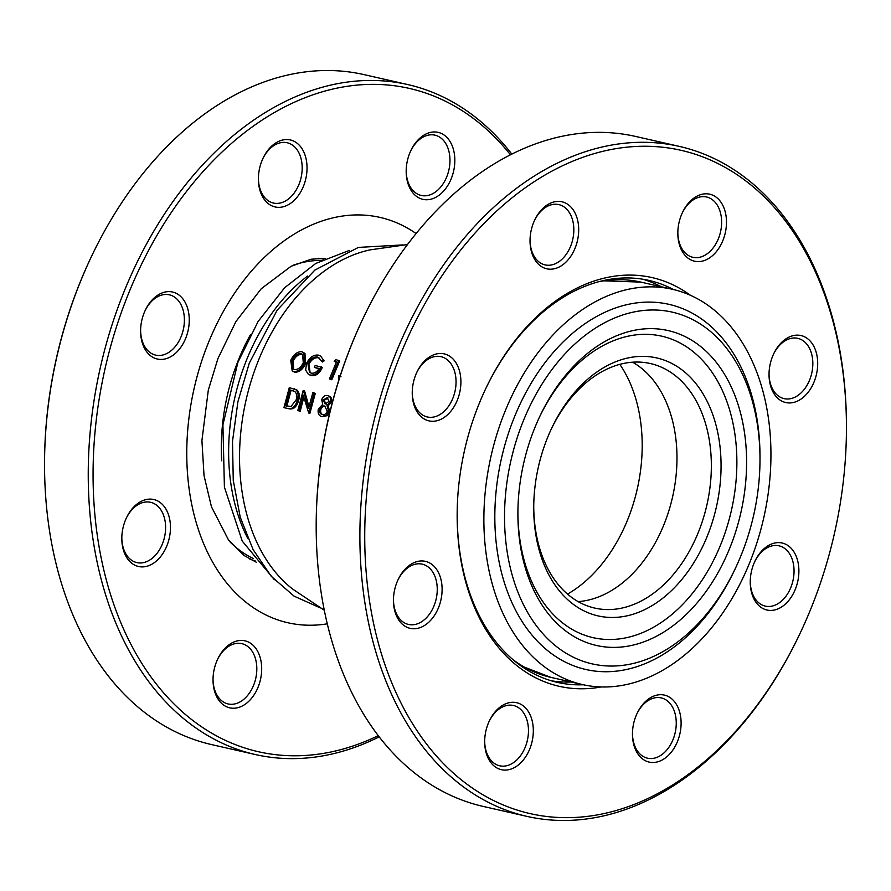 <?xml version="1.0" encoding="UTF-8"?>
<svg xmlns="http://www.w3.org/2000/svg" width="891" height="891" viewBox="0 0 891 891"><rect width="100%" height="100%" fill="white"/><g stroke="black" fill="none" stroke-linecap="round" stroke-linejoin="round"><path stroke-width="1.34" d="M307.584 276.065A173.979 120.007 102.8 0 0 244.869 364.308A173.979 120.007 102.8 0 0 247.821 538.532M407.521 244.546L370.043 249.881A182.7 126.021 102.8 0 0 256.575 365.199A182.7 126.021 102.8 0 0 292.794 589.174L324.268 610.212M321.863 416.632L327.532 415.64L329.726 411.776L328.178 405.761L331.541 402.131C332.143 398.834 331.207 396.785 328.746 395.983L327.699 395.548C325.081 395.092 323.088 396.439 321.707 399.602L322.709 404.369L318.276 409.181C317.619 413.29 318.811 415.774 321.863 416.632L326.451 415.373L328.668 411.464L327.108 405.405L330.494 401.741C331.107 398.422 330.171 396.35 327.699 395.548M308.954 406.552L304.611 391.038L303.185 390.514L297.783 410.617L299.042 410.896L303.163 395.069L308.743 413.056L314.167 392.953L312.864 392.664L308.475 408.446L303.441 390.57M297.783 410.617L300.245 411.174L303.786 397.386M308.442 412.99L309.901 413.335L315.28 393.399L314.167 392.953M283.951 407.666L289.297 408.813C293.573 409.637 296.681 406.864 298.596 400.516C299.844 396.016 299.376 392.575 297.193 390.202L289.297 387.596L283.951 407.666L288.038 408.524C292.337 409.337 295.456 406.552 297.394 400.148C298.652 395.593 298.184 392.129 295.99 389.735L294.075 388.699M334.192 361.3L336.497 361.846L329.47 378.853L330.483 379.432L331.831 379.744L339.66 361L335.929 359.608L334.192 361.3L336.297 362.292M310.146 372.728L308.954 364.23C311.46 359.485 314.646 357.324 318.51 357.759L322.419 361.991L324.124 360.888L320.649 356.122L318.388 355.13C313.61 354.573 309.667 357.313 306.582 363.361L305.646 370.121L308.42 374.365L311.393 375.634C315.96 376.18 319.591 373.463 322.286 367.471L315.191 365.455L314.378 367.404L318.911 368.829M318.51 357.759L319.746 358.305M324.124 360.888L320.649 356.122M292.203 371.001L294.732 372.171C299.098 372.427 302.728 369.565 305.624 363.606L304.956 353.437L301.837 351.722C297.405 351.5 293.707 354.362 290.744 360.343L292.203 371.001L293.54 371.558C297.928 371.814 301.581 368.93 304.499 362.927L303.842 352.658M698.633 299.409A202.691 139.809 -77.2 0 1 758.542 537.563A202.691 139.809 -77.2 0 1 582.402 684.555A202.691 139.809 -77.2 0 1 556.173 674.42A202.691 139.809 -77.2 0 1 496.276 436.267A202.691 139.809 -77.2 0 1 672.404 289.285A202.691 139.809 -77.2 0 1 698.633 299.409M735.632 567.823L734.719 569.761A187.233 129.139 -77.2 0 1 561.608 660.12A187.233 129.139 -77.2 0 1 512.28 422.49A187.233 129.139 -77.2 0 1 693.198 313.71A187.233 129.139 -77.2 0 1 760.001 458.698L759.99 460.836A180.361 124.406 102.8 0 0 695.637 321.172A180.361 124.406 102.8 0 0 521.346 425.954A180.361 124.406 102.8 0 0 568.881 654.874A180.361 124.406 102.8 0 0 735.632 567.823A180.361 124.406 102.8 0 0 759.99 460.836M575.519 637.388A161.471 111.375 -77.2 0 1 517.905 512.358A161.471 111.375 -77.2 0 1 539.712 416.576A161.471 111.375 -77.2 0 1 688.999 338.647A161.471 111.375 -77.2 0 1 731.544 543.588A161.471 111.375 -77.2 0 1 575.519 637.388M539.255 417.556A154.6 106.63 -77.2 0 1 681.726 343.904A154.6 106.63 -77.2 0 1 722.467 540.113A154.6 106.63 -77.2 0 1 573.08 629.926A154.6 106.63 -77.2 0 1 517.916 511.278M580.932 609.277A132.269 91.227 -77.2 0 1 533.731 506.856A132.269 91.227 -77.2 0 1 551.596 428.393A132.269 91.227 -77.2 0 1 673.886 364.564A132.269 91.227 -77.2 0 1 708.735 532.428A132.269 91.227 -77.2 0 1 580.932 609.277M533.742 505.765A125.397 86.494 102.8 0 0 578.493 601.815A125.397 86.494 102.8 0 0 594.72 608.074A125.397 86.494 102.8 0 0 703.678 517.148A125.397 86.494 102.8 0 0 666.624 369.81A125.397 86.494 102.8 0 0 650.397 363.55A125.397 86.494 102.8 0 0 551.139 429.373M318.432 258.29A154.6 106.63 -77.2 0 1 323.711 259.225M255.071 560.695A154.6 106.63 -77.2 0 1 249.914 559.247M294.732 372.171L293.54 371.558M305.624 363.606L304.499 362.927M301.002 353.627L302.517 354.317L303.296 362.67C300.88 367.571 297.861 369.876 294.242 369.576L293.016 369.108L291.88 360.543C294.32 355.698 297.36 353.393 301.002 353.627L303.018 354.729M293.696 369.397L293.061 361.245L291.88 360.543M293.061 361.245C295.478 356.445 298.507 354.15 302.138 354.384M311.393 375.634L310.28 375.044C314.868 375.59 318.533 372.839 321.239 366.802M314.378 367.404L319.134 368.462C316.828 372.137 314.155 373.674 311.137 373.095L309.533 372.449L307.84 363.539C310.369 358.761 313.576 356.578 317.463 357.013M308.954 364.23L307.84 363.539M321.384 361.278L323.099 360.164M308.42 374.365L310.28 375.044M331.831 379.744L330.817 379.176L338.714 360.265M329.47 378.853L330.817 379.176M340.952 376.592L338.602 375.646L338.769 380.268M339.861 376.848L339.983 375.98M289.297 408.813L288.038 408.524M298.596 400.516L297.394 400.148M297.193 390.202L295.99 389.735M285.599 405.839L289.853 389.879L294.721 391.472C296.692 393.265 297.171 396.072 296.157 399.87L291.056 406.43L285.599 405.839M286.869 406.151L291.09 390.325L289.853 389.879M291.09 390.325L293.451 390.848M309.901 413.335L308.743 413.056M300.245 411.174L299.042 410.896M327.532 415.64L326.451 415.373M329.726 411.776L328.668 411.464M328.178 405.761L327.108 405.405M331.541 402.131L330.494 401.741M326.24 404.336L324.135 400.349L328.044 397.987L326.986 397.564L329.135 401.351L325.17 403.979L323.054 399.948L327.431 397.731M324.647 406.04L327.275 411.174C326.217 413.914 324.591 415.039 322.375 414.56C320.181 414.037 319.268 412.377 319.613 409.559C320.693 406.797 322.375 405.617 324.647 406.04M323.466 414.838C321.295 414.315 320.37 412.667 320.715 409.871L319.613 409.559M320.715 409.871C321.796 407.131 323.466 405.973 325.716 406.385M324.135 400.349L323.054 399.948M533.241 223.474A34.359 23.701 -77.2 0 1 534.678 220.088A34.359 23.701 -77.2 0 1 567.567 204.206A34.359 23.701 -77.2 0 1 575.497 247.119A34.359 23.701 -77.2 0 1 548.01 269.026A34.359 23.701 -77.2 0 1 530.034 240.47A34.359 23.701 -77.2 0 1 533.241 223.474M530.045 239.924A30.918 21.328 102.8 0 0 545.08 264.894A30.918 21.328 102.8 0 0 570.953 245.381A30.918 21.328 102.8 0 0 558.802 204.596A30.918 21.328 102.8 0 0 534.444 220.589M681.036 215.878A34.359 23.701 -77.2 0 1 682.461 212.504A34.359 23.701 -77.2 0 1 715.362 196.61A34.359 23.701 -77.2 0 1 723.28 239.523A34.359 23.701 -77.2 0 1 695.793 261.431A34.359 23.701 -77.2 0 1 677.828 232.874A34.359 23.701 -77.2 0 1 681.036 215.878M677.828 232.328A30.918 21.328 102.8 0 0 692.864 257.299A30.918 21.328 102.8 0 0 718.747 237.786A30.918 21.328 102.8 0 0 706.596 197A30.918 21.328 102.8 0 0 682.239 213.005M772.241 357.224A34.359 23.701 -77.2 0 1 773.678 353.838A34.359 23.701 -77.2 0 1 806.567 337.945A34.359 23.701 -77.2 0 1 814.497 380.858A34.359 23.701 -77.2 0 1 787.009 402.777A34.359 23.701 -77.2 0 1 769.033 374.22A34.359 23.701 -77.2 0 1 772.241 357.224M769.044 373.674A30.918 21.328 102.8 0 0 784.08 398.633A30.918 21.328 102.8 0 0 809.952 379.132A30.918 21.328 102.8 0 0 797.801 338.346A30.918 21.328 102.8 0 0 773.444 354.34M753.452 564.694A34.359 23.701 -77.2 0 1 754.889 561.319A34.359 23.701 -77.2 0 1 787.778 545.426A34.359 23.701 -77.2 0 1 795.696 588.338A34.359 23.701 -77.2 0 1 768.22 610.257A34.359 23.701 -77.2 0 1 750.244 581.7A34.359 23.701 -77.2 0 1 753.452 564.694M750.255 581.144A30.918 21.328 102.8 0 0 765.291 606.114A30.918 21.328 102.8 0 0 791.163 586.612A30.918 21.328 102.8 0 0 779.012 545.815A30.918 21.328 102.8 0 0 754.655 561.82M635.662 716.776A34.359 23.701 -77.2 0 1 637.098 713.401A34.359 23.701 -77.2 0 1 669.987 697.508A34.359 23.701 -77.2 0 1 677.906 740.421A34.359 23.701 -77.2 0 1 650.43 762.328A34.359 23.701 -77.2 0 1 632.454 733.772A34.359 23.701 -77.2 0 1 635.662 716.776M632.465 733.226A30.918 21.328 102.8 0 0 647.501 758.196A30.918 21.328 102.8 0 0 673.373 738.684A30.918 21.328 102.8 0 0 661.222 697.898A30.918 21.328 102.8 0 0 636.865 713.891M487.878 724.372A34.359 23.701 -77.2 0 1 489.304 720.986A34.359 23.701 -77.2 0 1 522.204 705.104A34.359 23.701 -77.2 0 1 530.123 748.017A34.359 23.701 -77.2 0 1 502.635 769.924A34.359 23.701 -77.2 0 1 484.671 741.368A34.359 23.701 -77.2 0 1 487.878 724.372M484.671 740.822A30.918 21.328 102.8 0 0 499.706 765.792A30.918 21.328 102.8 0 0 525.59 746.279A30.918 21.328 102.8 0 0 513.439 705.494A30.918 21.328 102.8 0 0 489.081 721.487M396.662 583.026A34.359 23.701 -77.2 0 1 398.099 579.651A34.359 23.701 -77.2 0 1 430.988 563.758A34.359 23.701 -77.2 0 1 438.907 606.671A34.359 23.701 -77.2 0 1 411.43 628.589A34.359 23.701 -77.2 0 1 393.454 600.033A34.359 23.701 -77.2 0 1 396.662 583.026M393.466 599.476A30.918 21.328 102.8 0 0 408.501 624.446A30.918 21.328 102.8 0 0 434.374 604.933A30.918 21.328 102.8 0 0 422.223 564.148A30.918 21.328 102.8 0 0 397.865 580.152M415.451 375.556A34.359 23.701 -77.2 0 1 416.888 372.171A34.359 23.701 -77.2 0 1 449.777 356.277A34.359 23.701 -77.2 0 1 457.707 399.19A34.359 23.701 -77.2 0 1 430.219 421.109A34.359 23.701 -77.2 0 1 412.243 392.552A34.359 23.701 -77.2 0 1 415.451 375.556M412.255 392.007A30.918 21.328 102.8 0 0 427.29 416.966A30.918 21.328 102.8 0 0 453.163 397.464A30.918 21.328 102.8 0 0 441.023 356.667A30.918 21.328 102.8 0 0 416.654 372.672M396.439 364.909A340.117 234.589 102.8 0 0 474.87 789.749A340.117 234.589 102.8 0 0 800.508 632.432A340.117 234.589 102.8 0 0 814.708 598.986A340.117 234.589 102.8 0 0 846.439 430.687A340.117 234.589 102.8 0 0 668.54 147.984A340.117 234.589 102.8 0 0 396.439 364.909M800.508 632.432L800.051 633.401A343.547 236.961 -77.2 0 1 526.882 816.368A343.547 236.961 -77.2 0 1 391.906 363.183A343.547 236.961 -77.2 0 1 679.421 146.414A343.547 236.961 -77.2 0 1 846.45 429.618L846.439 430.687M601.258 686.939A209.563 144.542 -77.2 0 1 457.161 513.528A209.563 144.542 -77.2 0 1 476.718 409.838A209.563 144.542 -77.2 0 1 485.472 389.222A209.563 144.542 -77.2 0 1 690.425 295.289M673.373 289.508A206.133 142.181 102.8 0 0 648.915 280.409A206.133 142.181 102.8 0 0 485.239 389.712M316.194 523.24L316.205 522.171A340.117 234.589 -77.2 0 1 347.935 353.872A340.117 234.589 -77.2 0 1 362.136 320.415L362.592 319.446A343.547 236.961 102.8 0 0 348.247 353.237A343.547 236.961 102.8 0 0 316.194 523.24A343.547 236.961 102.8 0 0 483.223 806.433L526.882 816.368M661.222 286.735A206.133 142.181 102.8 0 0 642.801 279.217M551.373 680.802A206.133 142.181 102.8 0 0 571.231 682.005M679.421 146.414L635.762 136.479A343.547 236.961 102.8 0 0 362.592 319.446M457.172 512.993A206.133 142.181 102.8 0 0 557.387 682.383A206.133 142.181 102.8 0 0 583.382 684.767M44.55 461.382L44.561 460.313A340.117 234.589 -77.2 0 1 76.292 292.014A340.117 234.589 -77.2 0 1 90.492 258.568L90.949 257.599A343.547 236.961 102.8 0 0 76.604 291.39A343.547 236.961 102.8 0 0 44.55 461.382A343.547 236.961 102.8 0 0 211.579 744.586L255.238 754.521A343.547 236.961 -77.2 0 1 120.263 301.325A343.547 236.961 -77.2 0 1 407.777 84.567A343.547 236.961 -77.2 0 1 511.835 154.132M407.777 84.567L364.118 74.632A343.547 236.961 102.8 0 0 90.949 257.599M167.263 544.824A34.359 23.701 -77.2 0 1 139.776 566.732A34.359 23.701 -77.2 0 1 121.811 538.186A34.359 23.701 -77.2 0 1 125.018 521.179A34.359 23.701 -77.2 0 1 126.455 517.805A34.359 23.701 -77.2 0 1 159.344 501.911A34.359 23.701 -77.2 0 1 167.263 544.824M121.822 537.629A30.918 21.328 102.8 0 0 136.846 562.6A30.918 21.328 102.8 0 0 162.73 543.087A30.918 21.328 102.8 0 0 150.579 502.301A30.918 21.328 102.8 0 0 126.221 518.306M258.479 686.17A34.359 23.701 -77.2 0 1 230.992 708.078A34.359 23.701 -77.2 0 1 213.027 679.521A34.359 23.701 -77.2 0 1 216.223 662.525A34.359 23.701 -77.2 0 1 217.66 659.14A34.359 23.701 -77.2 0 1 250.56 643.246A34.359 23.701 -77.2 0 1 258.479 686.17M213.027 678.975A30.918 21.328 102.8 0 0 228.063 703.935A30.918 21.328 102.8 0 0 253.935 684.433A30.918 21.328 102.8 0 0 241.795 643.647A30.918 21.328 102.8 0 0 217.426 659.641M451.637 177.677A34.359 23.701 -77.2 0 1 424.149 199.584A34.359 23.701 -77.2 0 1 406.185 171.027A34.359 23.701 -77.2 0 1 409.381 154.032A34.359 23.701 -77.2 0 1 410.818 150.657A34.359 23.701 -77.2 0 1 443.707 134.764A34.359 23.701 -77.2 0 1 451.637 177.677M406.185 170.482A30.918 21.328 102.8 0 0 421.22 195.452A30.918 21.328 102.8 0 0 447.093 175.939A30.918 21.328 102.8 0 0 434.953 135.154A30.918 21.328 102.8 0 0 410.584 151.147M303.842 185.272A34.359 23.701 -77.2 0 1 276.366 207.18A34.359 23.701 -77.2 0 1 258.39 178.623A34.359 23.701 -77.2 0 1 261.598 161.627A34.359 23.701 -77.2 0 1 263.034 158.242A34.359 23.701 -77.2 0 1 295.923 142.36A34.359 23.701 -77.2 0 1 303.842 185.272M258.401 178.077A30.918 21.328 102.8 0 0 273.437 203.037A30.918 21.328 102.8 0 0 299.309 183.535A30.918 21.328 102.8 0 0 287.158 142.749A30.918 21.328 102.8 0 0 262.8 158.743M186.063 337.344A34.359 23.701 -77.2 0 1 158.576 359.262A34.359 23.701 -77.2 0 1 140.6 330.706A34.359 23.701 -77.2 0 1 143.807 313.699A34.359 23.701 -77.2 0 1 145.244 310.324A34.359 23.701 -77.2 0 1 178.133 294.431A34.359 23.701 -77.2 0 1 186.063 337.344M140.611 330.149A30.918 21.328 102.8 0 0 155.647 355.119A30.918 21.328 102.8 0 0 181.519 335.606A30.918 21.328 102.8 0 0 169.368 294.821A30.918 21.328 102.8 0 0 145.01 310.825M510.476 154.822A340.117 234.589 102.8 0 0 124.796 303.063A340.117 234.589 102.8 0 0 137.648 656.511A340.117 234.589 102.8 0 0 378.23 735.665M379.165 736.868A343.547 236.961 -77.2 0 1 255.238 754.521M253.412 558.557A154.6 106.63 -77.2 0 1 248.489 556.029A154.6 106.63 -77.2 0 1 230.246 542.173M221.703 460.803A165.982 114.482 -77.2 0 1 250.393 334.816M512.848 659.552A202.691 139.809 102.8 0 0 524.643 667.248A202.691 139.809 102.8 0 0 550.872 677.372L523.708 666.88L515.744 661.968M672.404 289.285L640.874 282.102A202.691 139.809 102.8 0 0 598.875 281.701M632.621 362.203A125.397 86.494 -77.2 0 1 672.516 497.189A125.397 86.494 -77.2 0 1 578.114 601.603M619.824 364.363A139.542 96.25 -77.2 0 1 567.511 594.108M293.317 265.173A154.6 106.63 -77.2 0 1 321.295 260.428M292.014 390.514L290.789 390.069M327.264 623.823A207.848 143.362 -77.2 0 1 206.122 348.581A207.848 143.362 -77.2 0 1 416.119 233.565M349.361 250.416L315.737 263.458L284.619 287.748L258.078 321.517L237.886 362.381L222.917 424.862L224.409 487.143L242.252 541.127L274.372 579.729M403.055 244.902L358.382 247.408L314.846 270.096L277.157 310.157L249.291 363.127L237.919 401.674L232.495 441.413L233.264 480.494L240.225 517.114L253.066 549.558L271.276 576.343L294.075 596.146L320.404 607.952M582.402 684.555L550.872 677.372M602.539 280.788L640.874 282.102M256.33 562.243L243.9 555.405L228.486 539.913L211.445 506.779L204.028 475.605L201.923 440.522L208.305 390.169L217.916 358.594L235.926 321.54L261.263 288.717L291.134 266.242L311.048 259.214L325.516 258.368"/></g></svg>
